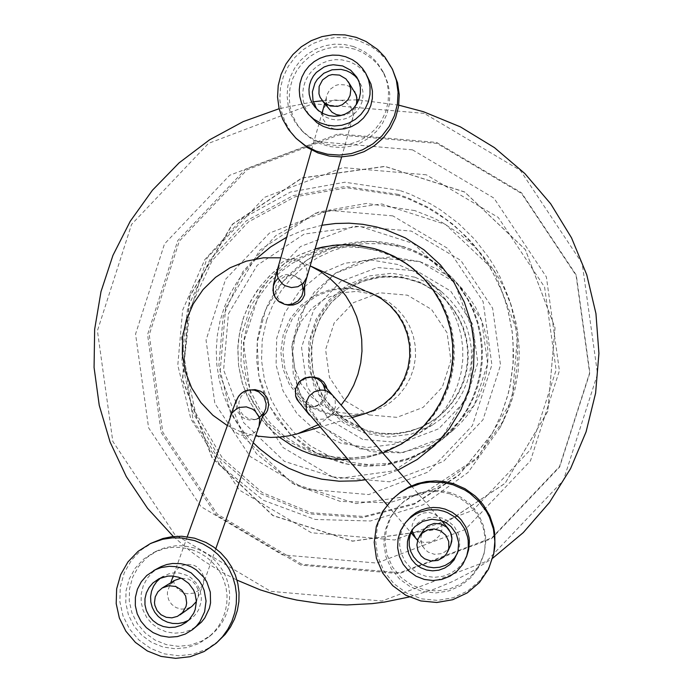 <?xml version="1.0" encoding="UTF-8"?>
<svg xmlns="http://www.w3.org/2000/svg" width="693" height="693" viewBox="0 0 693 693"><rect width="100%" height="100%" fill="white"/><g stroke="black" fill="none" stroke-linecap="round" stroke-linejoin="round"><path stroke-width="0.52" stroke-dasharray="3.46 2.6" d="M300.849 565.124L215.878 514.743L161.174 432.493L147.574 334.65L177.772 240.592L245.781 168.945L338.149 133.914L436.573 142.42L521.552 192.784L576.273 275.043L589.873 372.903L559.667 466.969L491.649 538.608L399.272 573.639L300.849 565.124M189.613 296.266L182.398 379.677L212.084 457.952L272.791 515.592L352.503 541.19L435.421 529.669L505.136 483.307L547.825 411.287L555.041 327.867L525.355 249.584L464.631 191.944L384.918 166.355L302.001 177.884L232.294 224.255L189.613 296.266M332.501 476.862L283.099 447.574L251.29 399.748L243.382 342.87L260.94 288.184L300.485 246.535L354.184 226.161L411.399 231.107L460.81 260.395L492.619 308.22L500.528 365.107L482.969 419.793L443.425 461.443L389.717 481.817L332.501 476.862M266.632 320.175L262.223 340.055L261.53 360.421L264.579 380.561L271.266 399.8L281.375 417.481L294.56 433.021L310.36 445.868L328.257 455.604L347.635 461.902L367.836 464.527L388.175 463.409L407.96 458.584L426.533 450.207L443.251 438.565L452.486 429.825L460.646 420.088L467.645 409.476L473.38 398.137L477.772 386.209L480.769 373.865L482.337 361.252L482.441 348.536L481.081 335.906L478.291 323.501L474.09 311.512L468.546 300.069L461.72 289.353L453.716 279.478L441.718 268.139L428.153 258.706L413.349 251.403L397.617 246.387L381.306 243.763L364.795 243.598L348.44 245.894L332.614 250.597L317.663 257.605L303.924 266.762L291.692 277.867L281.254 290.662L272.843 304.868L266.632 320.175M261.833 319.369L257.337 339.613L256.635 360.343L259.745 380.847L266.554 400.441L276.845 418.451L290.263 434.26L306.358 447.349L324.575 457.259L344.3 463.669L364.864 466.346L385.577 465.202L405.726 460.291L424.636 451.758L441.658 439.908L451.056 431.011L459.372 421.101L466.493 410.299L472.331 398.752L476.801 386.607L479.859 374.029L481.444 361.192L481.557 348.25L480.171 335.386L477.33 322.765L473.059 310.551L467.411 298.908L460.464 287.985L452.312 277.936L440.09 266.389L426.29 256.791L411.209 249.35L395.192 244.239L378.595 241.571L361.781 241.407L345.131 243.745L329.01 248.536L313.79 255.674L299.8 264.995L287.352 276.29L276.724 289.319L268.156 303.785L261.833 319.369M189.856 296.318L182.649 379.66L212.318 457.882L272.981 515.488L352.633 541.06L435.49 529.547L505.154 483.22L547.816 411.252L555.024 327.893L525.355 249.671L464.682 192.065L385.022 166.493L302.165 178.023L232.51 224.35L189.856 296.318M301.853 564.249L217.247 514.093L162.777 432.198L149.238 334.78L179.305 241.129L247.02 169.794L338.99 134.91L436.98 143.382L521.595 193.529L576.074 275.433L589.622 372.869L559.546 466.519L491.813 537.855L399.844 572.73L301.853 564.249M225.649 307.813L219.88 374.489L243.615 437.058L292.151 483.142L355.873 503.603L422.158 494.395L477.893 457.328L512.014 399.757L517.784 333.073L494.048 270.495L445.512 224.411L381.782 203.95L315.497 213.175L259.771 250.234L225.649 307.813M426.29 174.792L342.948 167.593L264.726 197.262L207.129 257.935L181.557 337.586L193.078 420.443L239.406 490.098L311.365 532.761L394.707 539.977L472.938 510.308L530.543 449.636L556.115 369.975L544.594 287.11L498.267 217.455L426.29 174.792M412.5 149.844L318.182 141.693L229.678 175.268L164.501 243.919L135.568 334.052L148.597 427.806L201.013 506.635L282.449 554.902L376.758 563.071L465.272 529.495L530.457 460.845L559.398 370.703L546.37 276.931L493.936 198.111L412.5 149.844M414.804 210.594L366.502 203.413L318.442 212.093L275.701 235.707L242.784 271.769L223.155 316.476L218.875 365.124L230.414 412.569L256.549 453.82L294.516 484.52L340.324 501.437L389.137 502.789L435.81 488.426L475.424 459.866L503.794 420.123L510.351 404.66L515.142 388.556L518.104 372.02L519.213 355.258L519.057 346.855L517.35 330.145L515.8 321.881L511.321 305.691L503.655 287.153L498.908 278.309L493.581 269.794L481.288 253.933L474.376 246.656L459.182 233.558L442.368 222.6L433.454 217.983L414.804 210.594M399.489 190.35L344.837 182.224L290.462 192.039L242.1 218.763L204.842 259.572L182.631 310.161L177.798 365.211L190.852 418.901L220.417 465.575L263.383 500.32L315.22 519.464L370.452 520.989L423.267 504.738L468.087 472.418L500.19 427.442L507.614 409.944L513.037 391.727L514.977 382.415L517.281 363.548L517.463 344.542L515.531 325.632L511.503 307.051L508.714 297.964L500.034 276.975L494.663 266.97L488.634 257.337L474.731 239.397L458.558 223.458L440.401 209.814L430.691 203.933L410.187 194.179L399.489 190.35M414.735 277.165L391.727 273.267L368.555 276.022L347.089 285.195L329.097 300.052L316.017 319.378L308.922 341.614L308.376 364.942L314.44 387.482L326.611 407.389L343.901 423.068L364.916 433.22L387.941 437.04L411.105 434.216L432.527 424.965L441.623 418.494L449.757 410.845L456.774 402.165L462.543 392.602L466.961 382.354L469.941 371.595L471.431 360.533L471.396 349.367L469.854 338.314L466.822 327.564L462.352 317.333L456.54 307.813L449.48 299.159L441.311 291.554L428.69 283.125L414.735 277.165M397.851 264.509L371.509 260.048L344.967 263.201L320.4 273.7L299.792 290.714L284.814 312.846L276.689 338.297L276.074 365.012L283.013 390.817L296.95 413.617L316.753 431.566L340.809 443.191L367.169 447.565L393.693 444.334L418.226 433.749L428.646 426.334L437.95 417.576L445.98 407.631L452.59 396.691L457.649 384.944L461.062 372.626L462.768 359.962L462.733 347.176L460.966 334.52L457.493 322.219L452.373 310.507L445.712 299.593L437.629 289.691L428.274 280.977L413.834 271.327L397.851 264.509M403.586 246.647L370.764 241.268L337.803 245.72L307.579 259.615L282.744 281.739L265.454 310.152L257.224 342.377L258.775 375.597L269.967 406.921L289.821 433.601L316.606 453.309L347.99 464.336L381.219 465.705L413.4 457.293L441.718 439.856L451.108 430.968L459.424 421.058L466.536 410.265L472.375 398.726L476.845 386.59L479.894 374.021L481.488 361.192L481.592 348.258L480.214 335.403L477.373 322.791L473.094 310.585L467.454 298.952L460.516 288.045L452.373 277.997L440.202 266.502L433.515 261.46L422.817 254.868L415.315 251.152L403.586 246.647M419.741 261.573L391.077 256.878L362.292 260.759L335.897 272.895L314.206 292.212L299.107 317.03L291.918 345.175L293.269 374.185L303.04 401.542L320.383 424.844L343.78 442.056L371.188 451.689L400.207 452.875L428.317 445.538L453.049 430.301L461.252 422.539L468.511 413.886L474.722 404.461L479.816 394.386L483.723 383.783L486.391 372.817L487.777 361.607L487.863 350.311L486.668 339.085L484.182 328.066L480.448 317.411L475.519 307.25L469.464 297.721L459.831 286.296L448.839 276.654L436.538 268.745L419.741 261.573L376.16 257.805L335.265 273.311L305.145 305.033L291.779 346.682L297.799 390.012L322.02 426.429L359.65 448.735L403.231 452.512L444.126 436.997L474.246 405.275L487.621 363.626L481.6 320.296L457.371 283.87L419.741 261.573M364.068 430.648L346.197 422.34L330.925 409.884L319.187 394.057L311.72 375.823L308.965 356.306L311.105 336.711L318.009 318.252L329.244 302.061L344.118 289.137L361.72 280.275L380.968 276.022L400.667 276.637L419.603 282.094L436.616 292.039L444.958 299.419L452.191 307.891L458.16 317.29L462.759 327.434L465.895 338.115L467.506 349.142L467.558 360.273L466.042 371.309L463.011 382.025L458.497 392.212L452.607 401.663L445.46 410.195L437.179 417.645L423.778 426.1L410.602 431.263L396.725 434.009L382.571 434.242L373.215 432.995L364.068 430.648M369.022 414.934L344.949 400.667L329.452 377.356L325.597 349.636L334.156 322.99L353.421 302.694L379.591 292.767L407.475 295.183L431.548 309.45L447.046 332.753L450.9 360.481L442.342 387.127L423.076 407.423L396.907 417.351L369.022 414.934M392.827 215.878L329.218 210.377L269.516 233.021L225.563 279.322L206.046 340.116L214.839 403.352L250.19 456.514L305.111 489.067L368.719 494.577L428.421 471.933L472.383 425.632L491.9 364.839L483.116 301.594L447.747 248.432L392.827 215.878M228.447 313.782L257.172 265.315L304.08 234.113L359.875 226.36L413.513 243.581L454.374 282.372L474.35 335.048L469.499 391.173L440.774 439.639L393.858 470.833L338.063 478.594L284.425 461.365L243.572 422.574L223.596 369.906L228.447 313.782M321.899 225.268L303.846 229.972L286.651 237.231M256.237 258.792L246.249 269.464L237.526 281.193L230.189 293.832L224.324 307.224L220.01 321.188L217.307 335.551L216.242 350.121L216.831 364.726L219.066 379.175L222.921 393.269L228.344 406.843L235.256 419.715L243.589 431.722L253.231 442.714M365.324 479.79L381.852 476.082L397.756 470.226M242.888 319.343L248.449 305.44L255.882 292.446L260.256 286.374L270.218 275.199L275.762 270.157L287.829 261.296L301.005 254.192L315.046 248.995L299.298 254.989L284.676 263.366L271.543 273.926L260.221 286.408L250.996 300.502L244.075 315.869L239.639 332.129L237.794 348.874L238.591 365.705L242.004 382.207L247.947 397.973L256.28 412.621L266.805 425.788L279.253 437.144L272.106 431.072L259.546 417.177L249.584 401.316L242.524 383.965L238.583 365.661L237.872 346.942L238.739 337.604L242.888 319.343M382.839 453.083L365.731 457.882L348.068 459.797L365.731 457.882L382.839 453.083M248.302 320.192L253.733 306.601L260.984 293.893L269.923 282.311L280.379 272.08L292.151 263.392L305.015 256.41L318.711 251.273L332.995 248.085L347.574 246.899L362.179 247.739L376.533 250.589L390.35 255.396L403.369 262.075L415.35 270.487L425.874 280.293L434.97 291.441L442.472 303.716L448.232 316.909L452.139 330.752L454.132 345.001L454.166 359.398L452.252 373.657L448.406 387.526L442.714 400.736L435.282 413.054L426.238 424.255L415.757 434.113L404.036 442.455L387.647 450.641L370.097 455.873L351.905 457.995L333.619 456.938L315.791 452.737L298.96 445.521L283.628 435.507L270.261 422.99L259.251 408.35L250.944 392.03L245.582 374.515L243.321 356.341L244.239 338.045L248.302 320.192M399.168 195.651L346.942 187.777L294.906 196.847L248.415 221.916L212.257 260.421L190.142 308.385L184.347 360.888L195.469 412.517L222.366 457.978L262.275 492.584L311.079 512.777L363.764 516.484L414.925 503.317L459.277 474.636L492.273 433.385L501.429 414.414L508.082 394.43L510.446 384.165L513.166 363.279L513.522 352.746L512.214 331.722L508.229 311.036L505.249 300.927L501.637 291.034L492.749 272.401L487.456 263.539L475.242 246.899L461.044 231.912L453.265 225.112L445.079 218.823L427.607 207.831L408.896 199.108L399.168 195.651M398.189 194.395L345.573 186.469L293.156 195.608L246.318 220.868L209.892 259.65L187.621 307.969L181.783 360.862L192.983 412.872L220.079 458.671L260.282 493.529L309.45 513.877L362.526 517.61L414.059 504.348L458.749 475.45L491.987 433.896L501.204 414.786L507.917 394.655L510.291 384.312L513.037 363.271L513.071 342.047L512.075 331.479L508.056 310.646L505.058 300.459L501.42 290.488L492.472 271.717L487.127 262.794L474.826 246.024L467.914 238.253L452.694 224.082L435.819 211.928L426.845 206.67L407.995 197.886L398.189 194.395M398.761 105.145L358.749 99.939M357.06 99.861L322.297 100.771M313.288 101.793L279.132 108.714M173.345 536.512L190.116 550.935L203.491 560.75L222.271 572.444L236.989 580.11M409.286 596.976L434.494 589.059L452.78 581.418L470.408 572.366L492.706 558.194M424.203 113.383L312.915 103.768L208.472 143.39L131.566 224.393L97.427 330.752L112.803 441.389L174.653 534.398L270.738 591.363L382.034 600.996L486.477 561.382L563.4 480.37L597.548 374.003L582.172 263.357L520.304 170.339L424.203 113.383M308.723 265.202L299.558 261.703L280.778 257.822M227.053 425.381L240.887 431.869L255.622 435.923M317.922 424.861L330.37 415.982L341.138 405.119M311.504 376.888L304.651 378.993L300.979 382.086L298.466 386.183L297.384 390.861L297.834 395.642L299.766 400.043L302.832 403.465L306.592 405.726L310.845 406.8L315.228 406.6L319.949 404.807L322.652 402.78L325.693 398.744L327.217 393.927L327.053 388.877M252.347 389.613L248.683 390.41L245.331 392.099L240.999 396.569L238.894 402.131L239.293 408.749L242.507 414.544L247.903 418.39L254.426 419.542L256.635 419.265L262.482 416.718M304.574 285.377L302.91 282.008L299.74 278.543L296.526 276.585L292.264 275.39L285.386 276.135L279.565 279.885L276.048 285.854L275.416 289.284L276.568 296.11L280.665 301.698L286.833 304.851M372.964 294.274L356.834 291.389L340.523 292.862L325.182 298.588L311.893 308.168L301.602 320.911L295.045 335.923L292.68 352.131L294.681 368.39L300.901 383.541L310.906 396.509L323.977 406.384L339.189 412.456L355.466 414.293L371.647 411.763L381.583 407.856L390.687 402.286L398.692 395.218L405.353 386.885L410.473 377.512L413.894 367.403L415.523 356.852L415.298 346.179L413.227 335.707L409.372 325.753L403.863 316.606L396.855 308.558L388.556 301.845L379.218 296.665L372.964 294.274M379.487 250.736L349.506 245.66L319.317 249.246L291.363 261.2L267.914 280.552L250.875 305.734L241.632 334.693L240.93 365.09L248.822 394.447L264.683 420.391L287.205 440.809L314.579 454.045L344.577 459.017L374.748 455.336L402.668 443.295L414.518 434.857L425.112 424.896L434.251 413.582L441.762 401.126L447.522 387.768L451.403 373.752L453.343 359.338L453.309 344.793L451.29 330.396L447.34 316.398L441.519 303.066L433.939 290.653L424.748 279.392L414.102 269.473L407.311 264.397L397.669 258.498L390.055 254.755L379.487 250.736M366.432 291.372L349.644 288.375L332.666 289.908L316.684 295.868L302.85 305.847L292.134 319.118L285.308 334.745L282.848 351.62L284.927 368.546L291.406 384.329L301.819 397.834L315.428 408.108L331.271 414.431L348.215 416.346L365.072 413.721L375.415 409.641L384.892 403.846L393.226 396.491L400.164 387.803L405.5 378.057L409.061 367.524L410.75 356.54L410.516 345.426L408.359 334.52L404.357 324.151L398.614 314.639L391.311 306.254L382.675 299.263L372.297 293.581M365.064 290.765L348.137 287.742L331.011 289.284L314.899 295.305L300.953 305.353L290.15 318.737L283.264 334.494L280.778 351.516L282.883 368.581L289.414 384.494L299.913 398.111L313.634 408.472L329.608 414.847L346.699 416.779L363.686 414.128L371.647 411.763M450.086 493.823L438.045 491.51L429.851 491.614L417.87 494.213L410.377 497.522L403.517 501.992L397.461 507.501L389.778 518.234L385.117 530.587L383.801 543.719L385.914 556.748L391.311 568.797L399.627 579.045L410.308 586.798L422.626 591.545L435.758 592.957L448.795 590.93L460.88 585.62L471.188 577.364L479.019 566.744L483.844 554.452L484.875 549.099L485.195 538.21L483.186 527.503L478.932 517.48L476.03 512.863L468.823 504.695L460.039 498.25L450.086 493.823M457.553 552.988L459.061 548.778L459.883 542.922L458.532 534.182L454.279 526.429L447.617 520.608L442.238 518.156L437.785 517.151L428.716 517.593L420.374 521.205L416.822 524.064L412.985 528.768M407.086 520.642L402.564 528.057L400.017 536.365L399.601 545.044L401.334 553.56L405.11 561.382L410.706 568.026L417.758 573.094L425.849 576.264L434.468 577.338L443.096 576.255L451.178 573.076L458.229 568.009L463.816 561.347L467.584 553.525M393.763 497.739L383.896 510.273L377.694 524.973L375.606 540.791L377.772 556.6L384.043 571.266L393.971 583.757L406.843 593.182L421.751 598.865L437.638 600.398L453.352 597.678L467.801 590.904L479.937 580.543L488.894 567.342L494.048 552.243M450.788 492.714L438.842 490.419L430.725 490.523L418.841 493.095L411.417 496.379L404.617 500.805L398.614 506.271L390.991 516.909L386.373 529.157L385.065 542.177L387.162 555.093L392.515 567.039L400.762 577.2L411.347 584.883L423.562 589.587L436.573 590.99L449.506 588.981L461.486 583.714L471.699 575.536L479.469 565.003L484.251 552.823L485.724 542.125L485.594 536.72L483.593 526.1L479.383 516.164L476.507 511.581L469.36 503.49L460.654 497.098L450.788 492.714M191.831 549.653L180.864 547.427L172.462 547.366L164.163 548.691L153.664 552.546L143.451 559.286L135.144 568.269L129.227 578.976L126.039 590.791L125.779 603.023L128.448 614.96L133.888 625.918L141.796 635.256L151.706 642.428L163.046 647.028L175.156 648.769L187.335 647.574L198.865 643.502L209.095 636.78L214.587 631.366L219.205 625.181L222.825 618.373L225.372 611.087L226.784 603.508L227.035 595.798L226.117 588.132L224.047 580.699L220.876 573.674L216.675 567.195L211.538 561.434L205.596 556.522L198.978 552.564L191.831 549.653M188.496 620.348L194.161 615.973L196.699 612.924L198.735 609.511L201.1 601.957L201.368 597.998L200.069 590.193L196.422 583.168L190.792 577.598L187.396 575.536L179.305 573.042L173.276 572.955L168.832 573.839L160.611 577.971M159.156 567.593L152.443 572.357L147.029 578.568L143.226 585.871L141.233 593.858L141.164 602.096L143.027 610.117L146.708 617.48L152.018 623.778L158.645 628.664L166.233 631.86L174.359 633.185L182.571 632.579L190.419 630.067L197.453 625.788M153.915 541.891L141.563 549.67L131.471 560.213L124.229 572.877L120.27 586.928L119.837 601.515L122.947 615.774L129.426 628.854L138.877 639.977L150.745 648.483L164.31 653.854L178.777 655.777L193.286 654.14L206.956 649.029L218.979 640.765M194.75 548.059L183.879 545.85L175.546 545.789L164.648 547.842L156.913 550.935L146.786 557.605L138.548 566.51L132.684 577.13L129.53 588.842L129.262 600.97L131.913 612.811L137.309 623.665L145.149 632.926L154.972 640.037L166.216 644.594L178.222 646.326L190.289 645.14L201.724 641.094L211.867 634.441L217.316 629.071L221.89 622.938L225.476 616.19L228.006 608.965L229.409 601.446L229.652 593.806L228.742 586.209L226.689 578.846L223.544 571.872L219.378 565.453L214.293 559.745L208.402 554.868L201.836 550.944L194.75 548.059M353.378 46.492L343.971 44.43L334.355 44.179L324.861 45.755L315.826 49.082L307.588 54.063L300.441 60.508L294.629 68.183L290.376 76.81L287.829 86.088L287.075 95.686L288.141 105.249L290.999 114.44L295.539 122.93L301.594 130.405L309.485 136.971L318.529 141.814L328.369 144.733L338.591 145.625L348.787 144.439L358.541 141.225L367.437 136.114L375.13 129.322L381.306 121.119L385.698 111.85L388.141 101.88L388.53 91.623L386.85 81.497L383.168 71.916L376.871 62.335L370.816 56.22L363.825 51.204L353.378 46.492M316.684 108.94L322.106 114.683L326.715 117.515L331.817 119.317L337.196 119.993L342.585 119.517L347.756 117.905L352.468 115.237L356.505 111.634L359.693 107.25L361.876 102.295L362.959 96.985L362.898 91.571L361.685 86.296L357.986 79.323M368.026 77.269L362.43 69.898L356.678 65.229L350.069 61.868L341.961 59.858L335.464 59.65L329.036 60.655L322.912 62.838L317.29 66.112L312.378 70.374L308.333 75.476L305.31 81.228L303.404 87.448L302.685 93.91L303.17 100.398L304.851 106.679L307.675 112.543L311.521 117.784M393.624 71.734L386.235 59.858L378.984 52.261L370.521 46.041L357.787 40.237L346.595 37.803L335.152 37.535L323.856 39.466L313.141 43.512L303.395 49.524L294.975 57.294L288.184 66.519L283.281 76.871L280.44 87.968L279.773 99.402L281.289 110.75L284.953 121.604L290.61 131.566L298.068 140.255M354.903 49.229L345.582 47.185L336.044 46.942L326.637 48.493L317.68 51.802L309.52 56.731L302.425 63.124L296.673 70.729L292.455 79.288L289.925 88.487L289.172 97.999L290.237 107.484L293.07 116.597L297.566 125.009L303.569 132.424L311.391 138.929L320.365 143.728L330.119 146.63L340.254 147.505L350.355 146.327L360.022 143.148L368.849 138.08L376.472 131.349L382.597 123.215L386.954 114.024L389.371 104.141L389.761 93.971L388.089 83.931L384.442 74.437L378.196 64.934L372.202 58.87L362.777 52.512L354.903 49.229M362.656 439.379L328.785 419.308L306.99 386.521L301.568 347.531L313.6 310.048L340.705 281.497L377.52 267.533L416.736 270.928L450.606 290.999L472.409 323.778L477.832 362.777L465.791 400.259L438.686 428.811L401.879 442.775L362.656 439.379M436.616 292.039L423.406 284.104L407.856 278.629L391.51 276.507L375.043 277.858L359.035 282.692L344.421 290.791L331.843 301.801L321.873 315.22L314.969 330.44L311.434 346.769L312.855 372.202L323.241 397.314L341.545 417.394L365.592 430.041L347.886 421.812L332.753 409.476L321.128 393.789L313.721 375.719L310.992 356.375L313.115 336.963L319.949 318.676L331.081 302.633L345.824 289.821L363.271 281.046L382.337 276.828L401.853 277.443L420.616 282.848L437.474 292.706L445.746 300.008L452.91 308.402L458.827 317.723L463.383 327.772L466.493 338.357L468.087 349.281L468.139 360.317L466.64 371.249L463.626 381.86L459.164 391.952L453.326 401.325L446.24 409.78L438.037 417.16L428.88 423.328L420.512 427.503L407.172 431.834L393.286 433.731L379.279 433.125L365.592 430.041L379.279 433.125L388.608 433.801L397.947 433.376L411.703 430.656L420.512 427.503L427.945 423.865M236.634 400.303L235.906 404.729L237.292 411.27L241.363 416.58L245.201 418.901L249.541 420.01L255.743 419.334L260.447 416.814L263.981 412.82M299.047 402.304L302.469 405.119L306.557 406.817L310.966 407.267L316.225 406.055L320.279 403.499L323.328 399.792L325.069 395.331L325.329 390.54L324.731 396.587L323.016 400.294L318.737 404.686L313.167 406.999L315.228 406.6M303.205 290.584L302.572 285.118L300.823 281.358L298.129 278.222L294.681 275.927L291.181 274.74L286.564 274.497L282.086 275.658L278.17 278.118M230.18 416.632L229.704 422.999L232.112 429.036L234.277 431.557L239.995 434.987L246.621 435.776L249.87 435.109L255.457 431.808L258.965 426.472M309.468 415.055L314.769 418.676L317.94 419.508L324.515 418.988L330.353 415.722L332.631 413.236L335.351 407.163L335.221 400.641L332.285 394.932M306.904 277.165L307.138 270.686L306.124 267.541L302.087 262.24L296.102 259.095L292.741 258.541L286.105 259.615L280.7 263.366L277.581 269.049M173.848 574.315L173.224 577.512L174.238 583.982L178.032 589.5L183.87 593L187.205 593.762L193.936 593.13L199.636 589.778L203.205 584.346L203.95 577.823L201.663 571.543L196.803 566.744L193.694 565.219L186.876 564.275L180.405 566.25L175.554 570.755L173.848 574.315M415.514 537.95L420.92 541.64L424.142 542.472L430.838 541.943L433.991 540.592L439.128 536.07L441.9 529.876L441.779 523.232L440.618 520.148L438.782 517.42L434.476 514.024L429.14 512.482L423.51 513.011L418.364 515.523L414.397 519.681L412.17 524.922L411.971 530.517M322.314 113.115L323.172 119.213L326.524 124.515L331.791 128.127L334.866 129.089L341.259 129.115L347.054 126.654L351.247 122.141L352.676 118.772L352.919 112.179L350.138 106.064L344.889 101.646L341.658 100.372L334.771 99.983L328.473 102.503L325.944 104.712L322.773 110.499M170.703 582.848L169.612 585.646L174.87 580.318L169.802 585.282L167.507 591.588L167.385 594.36L168.624 599.757L171.665 604.374L176.135 607.64L181.462 609.138L186.98 608.679L191.987 606.314M196.388 601.498L198.493 594.455L197.973 589.561L195.946 585.074L192.628 581.444L188.34 579.027L181.038 578.179M417.576 540.358L423.076 546.907L421.188 542.307L420.868 537.37L423.31 530.37L420.885 537.188L421.032 541.554L422.384 545.703L424.835 549.315L428.222 552.13L434.424 554.313L440.982 553.733L444.958 551.853L448.25 548.925L450.597 545.2M354.539 91.424L349.393 86.486L346.11 85.022L338.99 84.511L335.533 85.49L329.729 89.648L326.394 95.963L326.23 103.092L329.253 109.555L326.836 105.232L325.97 98.683L324.653 103.751M341.268 115.462L345.46 114.943L350.537 112.543L354.435 108.506L356.271 104.704M453.716 279.478L452.312 277.936M443.251 438.565L441.658 439.908M511.321 305.691L508.714 297.964M503.794 420.123L500.19 427.442M441.311 291.554L428.274 280.977M432.527 424.965L418.226 433.749M462.352 288.955L452.373 277.997M453.049 430.301L441.718 439.856M402.668 443.295L404.036 442.455M414.102 269.473L415.35 270.487M501.637 291.034L501.42 290.488M492.273 433.385L491.987 433.896M256.635 419.265L254.019 419.785L259.208 417.697M379.218 296.665L372.955 293.867M351.992 417.602L319.88 427.122M295.651 276.221L293.408 275.381L298.813 278.872L302.261 284.243M187.266 536.737L173.189 576.1M215.826 548.613L203.205 584.346L196.388 601.55M387.075 504.998L410.966 532.683M411.373 485.897L441.658 520.738M341.658 156.913L356.574 104.236M311.512 149.991L322.063 112.976M365.072 413.721L363.686 414.128M413.834 527.512L412.058 529.972M458.151 551.593L457.042 554.426M398.614 506.271L397.461 507.501M484.251 552.823L483.844 554.452M163.279 576.204L157.718 579.409M191.173 618.589L186.036 622.435M156.913 550.935L153.664 552.546M211.867 634.441L209.095 636.78M359.39 81.393L356.791 77.114M318.2 110.932L314.977 107.094M384.442 74.437L383.168 71.916M303.569 132.424L301.594 130.405"/><path stroke-width="1.04" d="M397.756 470.226L417.212 459.494L434.546 445.573L449.229 428.898L460.836 409.944L469.022 389.275L473.544 367.515L474.263 345.305L471.162 323.293L464.336 302.139L453.984 282.475L440.41 264.873L424.021 249.87L405.301 237.89L384.806 229.296L376.048 226.828L362.647 224.289L349.055 223.172L335.421 223.501L321.899 225.268M286.651 237.231L270.66 246.907L256.237 258.792M253.231 442.714L259.572 448.752L273.414 459.468L288.583 468.208L304.79 474.818L321.743 479.175L339.128 481.202L356.635 480.855L365.324 479.79M315.046 248.995L322.245 247.15L336.937 244.967L351.784 244.828L359.182 245.53L373.744 248.458L380.838 250.667L394.49 256.523L407.198 264.206L413.132 268.685L423.865 278.681L433.134 290.038L440.774 302.555L446.639 315.999L450.632 330.111L452.659 344.638L452.694 359.295L450.736 373.83L446.82 387.967L441.025 401.429L433.446 413.99L424.229 425.398L413.548 435.447L401.602 443.944L382.839 453.083L401.602 443.944L413.548 435.447L424.229 425.398L433.446 413.99L441.025 401.429L446.82 387.967L450.736 373.83L452.694 359.295L452.659 344.638L450.632 330.111L446.639 315.999L440.774 302.555L433.134 290.038L423.865 278.681L410.888 266.918L403.906 261.98L394.031 256.289L383.601 251.672L373.83 248.484L355.838 245.149L346.691 244.646L332.978 245.348L315.046 248.995M348.068 459.797L332.268 459.035L321.873 457.241L311.694 454.435L301.845 450.649L292.411 445.92L279.253 437.144L292.411 445.92L301.845 450.649L311.694 454.435L321.873 457.241L332.268 459.035L348.068 459.797M492.706 558.194L523.293 532.579L549.462 502.468L570.564 468.615L586.079 431.86L595.608 393.122L598.925 353.369L595.945 313.582L586.746 274.766L571.543 237.881L550.727 203.855L524.818 173.519L494.455 147.644L460.395 126.871L423.492 111.72L398.761 105.145M358.749 99.939L357.06 99.861M322.297 100.771L313.288 101.793M279.132 108.714L243.174 121.621L209.581 139.804L179.106 162.846L152.451 190.211L130.232 221.284L112.95 255.362L100.996 291.64L94.655 329.314L94.075 367.515L99.246 405.362L110.074 442.004L126.299 476.585L147.548 508.333L173.345 536.512M236.989 580.11L260.256 589.873L284.381 597.262L296.691 600.051L321.647 603.759L346.846 604.963L372.046 603.646L384.563 602.044L409.286 596.976M280.778 257.822L263.349 257.813L246.24 261.174L230.111 267.758L215.54 277.339L203.092 289.544L193.234 303.915L186.33 319.923L182.64 336.963L182.302 354.392L185.326 371.561L191.606 387.82L200.901 402.564L212.864 415.246L227.053 425.381M255.622 435.923L270.703 437.422L279.79 437.101L288.799 435.862L297.635 433.714L317.922 424.861M341.138 405.119L348.068 395.625L353.699 385.308L357.934 374.341L360.715 362.924L361.98 351.238L361.711 339.483L359.91 327.867L356.618 316.588L351.879 305.83L345.781 295.781L338.427 286.616L329.937 278.482L320.469 271.526L310.169 265.861L365.064 290.765M327.053 388.877L326.143 385.966L323.726 382.086L318.919 378.378L313.037 376.888L304.677 378.057L298.787 382.259L295.513 388.712L295.608 395.946L299.047 402.304M262.482 416.718L266.303 412.69L267.593 410.213L268.702 404.773L267.749 399.298L266.536 396.786L262.829 392.654L260.473 391.164L255.137 389.622L247.202 390.289L243.685 391.701L240.636 393.945L238.227 396.872L236.634 400.303M278.17 278.118L275.13 281.722L273.345 286.088L273.371 293.13L275.182 297.479L278.239 301.074L284.502 304.279L288.409 305.145L293.208 305.007L297.721 303.361L300.329 301.507L302.494 299.133L304.669 294.863L304.574 285.377M155.241 596.838L154.478 602.52L154.868 605.37L157.12 610.637L161.079 614.786L166.233 617.29L171.933 617.835L177.469 616.354L182.58 612.551L186.019 606.444L186.668 602.979L185.663 596.041L181.809 590.185L175.84 586.521L168.875 585.732L162.231 587.976L157.935 591.77L155.241 596.838M421.058 555.873L424.566 558.792L430.994 561.044L437.777 560.446L443.711 557.103L446.656 553.629L448.795 548.345L448.743 541.519L445.876 535.334L440.705 530.873L434.156 528.958L427.399 529.92L421.647 533.593L418.087 538.929L416.883 544.819L417.922 550.744L421.058 555.873M350.086 95.426L350.823 89.397L349.272 83.515L345.911 78.872L339.544 75.113L332.172 74.575L328.595 75.589L322.583 79.894L319.135 86.434L318.953 93.824L320.14 97.349L323.787 102.339L330.223 105.986L337.612 106.367L342.299 104.738L347.869 99.861L350.086 95.426M372.297 293.581L366.432 291.372M351.992 417.602L363.686 414.128L374.116 410.022L383.679 404.175L392.082 396.76L399.073 388.002L404.452 378.17L408.047 367.55L409.745 356.471L409.511 345.27L407.337 334.269L403.3 323.822L397.513 314.224L390.15 305.769L381.436 298.718L371.639 293.278M412.985 528.768L410.421 534.112L409.165 539.908L409.286 545.841L410.784 551.576L413.565 556.817L417.489 561.269L422.332 564.691L427.832 566.891L433.705 567.766L439.613 567.246L445.244 565.375L450.285 562.257L454.461 558.047L457.553 552.988M440.895 520.478L431.748 519.274L422.765 521.361L415.09 526.472L412.058 529.972L409.061 535.438L407.449 541.467L407.345 547.704L408.731 553.794L411.538 559.364L415.601 564.093L420.686 567.714L426.49 570.01L432.666 570.841L438.868 570.174L444.733 568.026L449.904 564.544L454.088 559.918L457.969 551.567L458.697 542.619L456.306 533.957L451.1 526.645L446.353 522.964L440.895 520.478M443.849 511.269L437.881 509.901L428.707 509.831L419.819 512.11L414.353 514.864L409.433 518.529L405.223 522.972L400.641 530.509L398.059 538.937L397.635 547.747L399.393 556.384L403.222 564.327L408.905 571.075L416.069 576.212L424.272 579.435L433.021 580.526L441.77 579.426L449.982 576.204L457.137 571.049L462.811 564.301L466.632 556.349L468.312 548.518L468.191 540.505L467.454 536.564L464.674 529.045L460.273 522.349L454.487 516.805L447.6 512.707L443.849 511.269M466.632 556.349L468.633 549.714L469.404 541.857L469.118 537.907L467.229 530.24L465.653 526.619L461.321 520.019L458.619 517.125L452.338 512.352L445.14 509.104L439.258 507.761L433.229 507.449L427.234 508.177L421.457 509.935L416.069 512.647L411.235 516.259L405.223 522.972M452.988 484.779L443.936 482.623L430.006 482.059L420.807 483.471L407.692 488.193L399.705 492.966L392.55 498.917L382.597 511.564L376.342 526.394L374.229 542.35L376.42 558.298L382.744 573.094L392.758 585.698L405.743 595.2L420.79 600.935L436.807 602.486L452.668 599.74L467.238 592.905L479.478 582.449L488.522 569.135L493.719 553.906L494.863 541.441L493.407 529.01L489.414 517.143L486.512 511.59L479.071 501.524L469.715 493.208L464.44 489.821L452.988 484.779M493.719 553.906L494.932 546.093L494.776 533.688L493.737 527.564L489.778 515.809L483.48 505.119L479.53 500.32L475.103 495.954L465.029 488.721L453.672 483.723L444.698 481.592L435.507 480.864L426.308 481.557L417.325 483.653L408.775 487.11L400.857 491.839L392.55 498.917M160.611 577.971L156.644 581.713L153.56 586.209L151.516 591.268L150.598 596.638L150.84 602.087L152.235 607.354L154.73 612.205L158.195 616.415L162.483 619.785L167.385 622.158L172.687 623.44L178.136 623.553L183.489 622.505L188.496 620.348M178.473 577.2L172.462 576.03L167.862 576.108L159.069 578.681L152.902 582.978L149.047 587.569L146.353 592.922L144.967 598.761L144.967 604.755L146.344 610.594L149.038 615.947L152.893 620.538L157.709 624.116L163.21 626.489L169.118 627.529L175.104 627.165L180.847 625.441L186.036 622.435L189.068 619.776L193.711 613.218L195.209 609.476L196.388 601.533L195.062 593.606L193.494 589.89L188.73 583.419L182.207 578.733L178.473 577.2M181.436 567.991L175.433 566.623L169.291 566.311L161.183 567.558L155.414 569.698L146.777 575.467L141.285 581.774L137.422 589.18L135.395 597.297L135.326 605.647L137.214 613.79L140.956 621.266L146.344 627.659L153.075 632.614L160.776 635.853L169.023 637.205L177.356 636.59L185.317 634.043L192.463 629.694L196.5 625.996L199.93 621.708L204.608 611.824L206.055 600.987L204.132 590.219L201.949 585.187L199.021 580.552L191.207 572.894L181.436 567.991M192.463 629.694L201.438 622.141L204.807 617.913L209.416 608.177L210.551 602.893L210.308 592.125L206.8 581.929L203.915 577.364L196.214 569.828L191.589 567.039L186.59 564.986L180.674 563.643L172.6 563.47L166.641 564.561L160.958 566.675L153.586 570.634M194.69 540.618L182.051 538.002L172.366 537.855L162.777 539.249L150.58 543.459L138.124 551.307L127.936 561.936L120.634 574.722L116.641 588.894L116.199 603.612L119.343 618L125.875 631.193L135.412 642.411L147.384 650.987L161.071 656.41L175.667 658.35L190.298 656.695L204.088 651.541L216.225 643.208L222.54 636.702L227.815 629.331L231.921 621.249L234.771 612.638L236.296 603.707L236.469 594.637L235.274 585.654L232.753 576.94L228.95 568.71L223.96 561.139L217.888 554.409L210.88 548.657L203.084 544.031L194.69 540.618M216.225 643.208L225.242 634.32L230.474 627.009L234.537 618.996L237.361 610.464L238.877 601.611L239.05 592.619L237.864 583.714L235.369 575.086L231.601 566.926L226.646 559.424L220.634 552.745L213.687 547.046L205.96 542.454L194.56 538.175L181.912 536.261L172.314 536.625L162.907 538.513L150.58 543.459M357.986 79.323L355.007 75.996L350.528 72.661L346.491 70.747L341.043 69.387L332.086 69.785L323.822 73.259L317.281 79.392L314.925 83.221L312.396 91.822L313.011 100.771L316.684 108.94M342.619 65.93L333.238 64.744L328.543 65.454L324.064 67.013L316.311 72.436L313.314 76.117L311.044 80.284L309.572 84.797L308.957 89.51L309.208 94.248L310.325 98.865L312.274 103.196L314.977 107.094L318.945 110.906L323.622 113.791L328.811 115.61L334.26 116.294L339.735 115.809L344.984 114.18L349.766 111.469L353.872 107.805L357.103 103.361L359.32 98.328L360.421 92.949L360.351 87.448L359.13 82.095L356.791 77.114L350.719 70.244L342.619 65.93M345.582 56.722L339.137 55.301L332.536 55.093L326.013 56.116L319.794 58.325L314.094 61.651L309.104 65.974L305.007 71.154L301.931 76.992L300 83.307L299.263 89.865L299.757 96.448L301.464 102.824L304.331 108.775L308.238 114.094L313.721 119.083L320.114 122.826L327.157 125.156L334.52 125.979L341.9 125.242L348.96 122.999L355.405 119.335L360.949 114.406L365.341 108.437L368.399 101.68L369.993 94.447L370.045 87.032L368.546 79.773L365.583 72.973L362.413 68.304L357.112 62.968L352.46 59.763L345.582 56.722M308.238 114.094L316.926 122.704L323.233 126.386L330.163 128.681L337.422 129.496L344.69 128.768L351.646 126.559L357.995 122.947L363.453 118.096L367.784 112.214L370.798 105.561L372.366 98.423L372.418 91.121L370.946 83.966L365.583 72.973M356.254 37.379L344.967 34.91L333.42 34.65L322.028 36.599L311.218 40.679L301.377 46.743L292.888 54.574L286.036 63.886L281.089 74.324L278.222 85.525L277.546 97.055L279.08 108.506L282.779 119.456L288.487 129.504L296.006 138.279L305.388 145.66L316.043 151.048L327.546 154.236L339.457 155.093L351.299 153.595L362.621 149.783L372.964 143.823L381.93 135.941L389.171 126.438L394.395 115.705L397.41 104.149L398.077 92.23L396.396 80.405L392.411 69.153L384.953 57.164L377.642 49.498L366.025 41.485L356.254 37.379M296.006 138.279L307.363 147.574L317.922 152.919L329.331 156.081L341.138 156.93L352.876 155.44L364.094 151.663L374.35 145.755L383.238 137.942L390.41 128.526L395.59 117.879L398.579 106.427L399.246 94.612L397.574 82.9L392.411 69.153M263.981 412.82L265.791 408.411L266.147 403.672L263.912 396.933L258.853 391.952L254.435 390.176L249.688 389.847L245.348 390.904L241.511 393.156L238.877 395.868L236.166 400.753L230.18 416.632M387.075 504.998L307.346 411.98L306.219 408.913L306.159 402.338L308.983 396.257L314.12 391.866L320.564 390.038L323.882 390.22L327.044 391.129L332.285 394.932L323.111 384.182L325.312 390.531L324.021 385.802L321.266 381.722L317.351 378.75L312.69 377.183L309.407 377.009L304.374 378.179L299.558 381.41L295.357 389.353L295.738 396.535L296.994 399.549L309.468 415.055M302.261 284.243L303.144 290.8L306.904 277.165L303.421 283.177L297.964 286.685L291.406 287.578L285.005 285.672L282.259 283.775L278.343 278.517L277.356 275.424L277.581 269.049L273.518 284.355L272.938 290.558L275.268 297.644L279.236 301.862L284.502 304.279L287.708 304.703L292.515 304.054L298.129 300.909L301.931 295.712L303.205 290.584M259.208 417.697L264.042 412.656L258.965 426.472L259.693 420.071L258.939 416.874L255.345 411.296L252.702 409.191L246.353 406.869L239.674 407.397L236.625 408.714L231.86 413.141L187.266 536.737M411.971 530.517L415.514 537.95M322.063 112.976L322.773 110.499L322.314 113.115M196.388 601.55L191.987 606.314L196.388 601.498M181.038 578.179L174.87 580.318L162.231 587.976M441.658 520.738L448.683 529.218L451.074 533.705L451.888 537.517L451.732 541.441L450.597 545.2L451.94 538.747L450.502 532.319L446.535 527.061L440.739 523.908L434.173 523.44L427.988 525.727L423.31 530.37L419.482 536.252M356.271 104.704L357.034 99.801L356.237 94.967L348.276 81.739M322.098 100.511L332.077 112.309L336.426 114.622L341.268 115.462M319.88 427.122L297.635 433.714M258.965 426.472L215.826 548.613M410.966 532.683L417.576 540.358M332.285 394.932L411.373 485.897M306.904 277.165L341.658 156.913M277.581 269.049L311.512 149.991M173.189 576.1L170.703 582.848M356.574 104.236L356.843 97.41L354.539 91.424M322.773 110.499L324.653 103.751M191.987 606.314L179.946 614.899M450.597 545.2L447.739 551.611"/></g></svg>
